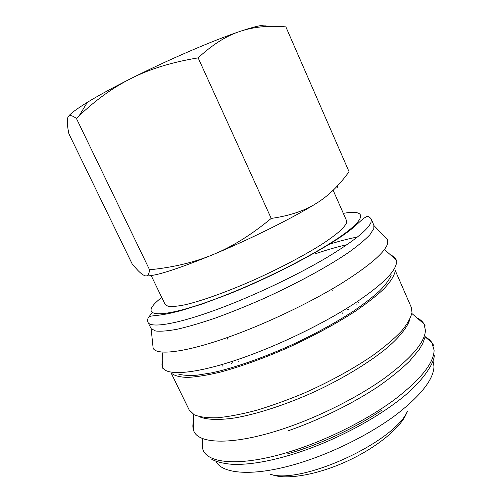 <?xml version="1.0" encoding="UTF-8"?>
<svg xmlns="http://www.w3.org/2000/svg" width="502" height="502" viewBox="0 0 502 502"><rect width="100%" height="100%" fill="white"/><g stroke="black" fill="none" stroke-linecap="round" stroke-linejoin="round"><path stroke-width="0.75" d="M147.883 322.108L151.127 328.647L155.607 330.987C160.709 331.571 168.07 330.956 177.695 329.143C188.551 326.614 201.177 322.899 215.578 317.992C230.744 312.457 246.595 306.069 263.13 298.828C296.262 283.85 327.662 266.731 348.444 252.562C357.939 245.76 365.092 239.818 369.905 234.741L373.827 228.548L373.858 225.134L371.154 218.941L371.072 222.223C368.242 229.678 353.245 241.6 326.074 257.984C299.274 273.81 262.697 291.549 230.092 304.444C182.458 323.357 150.305 329.212 147.883 322.108C147.117 318.237 148.542 316.191 152.169 315.978C154.572 315.532 157.12 315.739 168.948 313.549L180.845 310.663L202.557 303.886L228.241 294.279C278.478 274.312 334.382 243.734 353.515 227.419L363.36 218.527L366.611 216.594C367.991 216.098 369.51 216.877 371.154 218.941M152.69 343.801L153.148 348.275C157.107 356.483 191.13 351.664 240.521 332.663C275.159 319.397 313.857 300.46 341.843 283.184C370.169 265.263 385.454 251.941 387.707 243.225L387.651 239.849L384.563 236.662M177.946 373.908C182.483 375.339 188.89 375.766 197.173 375.182L211.963 372.798C234.239 367.96 263.832 357.631 293.507 344.077C315.996 333.466 335.938 322.51 353.326 311.221C363.912 303.967 372.679 297.184 379.631 290.878C385.442 284.948 389.27 279.79 391.121 275.41M171.276 373.325L189.147 409.877L194.186 414.759C199.683 417.03 207.439 418.034 217.466 417.758C228.724 416.679 241.726 414.2 256.459 410.322C271.94 405.654 288.035 399.83 304.733 392.846C330.253 381.426 352.881 369.014 372.622 355.617C384.501 346.976 394.114 338.825 401.474 331.163C407.411 323.953 410.918 317.684 411.998 312.344L411.251 307.249L394.999 269.95M171.621 373.388C174.746 375.841 180.092 377.184 187.66 377.416C196.495 376.946 207.282 375.201 220.033 372.183C240.828 366.604 263.757 358.315 288.819 347.309C313.794 335.813 335.932 323.821 355.221 311.34C366.868 303.346 376.362 295.929 383.704 289.083C389.696 282.701 393.367 277.255 394.729 272.73M199.137 416.622C206.278 419.754 218.257 420.337 234.453 417.984C256.949 414.169 286.272 404.637 315.363 391.384C344.316 377.818 370.576 361.666 388.065 347.007C400.351 336.196 407.668 326.695 409.914 319.228M287.175 453.996C318.343 445.199 354.418 428.532 381.313 410.498M270.528 474.403C302.756 484.348 394.334 442.03 407.643 411.05M272.053 474.704C286.272 480.138 317.383 474.955 347.535 461.005C377.699 447.081 401.813 426.75 406.884 412.399M68.347 116.558C70.274 113.69 76.605 108.953 87.335 102.339C98.48 95.518 113.013 87.593 130.922 78.557C149.652 69.025 172.06 62.129 198.139 57.868C212.409 44.659 226.352 35.837 239.962 31.413L243.131 30.409C255.894 26.631 270.139 25.458 285.864 26.882L349.047 171.697C339.239 185.37 328.383 195.899 316.48 203.285C304.739 210.733 289.654 215.778 271.224 218.426C251.508 234.71 232.269 246.708 213.494 254.42C194.713 262.289 173.397 267.409 149.558 269.781C149.031 274.864 147.368 276.797 144.57 275.592C142.838 274.908 140.648 273.232 138.006 270.559L132.34 264.29L68.893 133.777C67.186 125.513 66.848 120.053 67.87 117.405C68.83 114.669 71.673 115.014 76.404 118.434L79.103 115.843C95.681 100.023 112.95 87.593 130.922 78.557C167.938 59.882 213.601 40.235 239.962 31.413L243.037 30.39C254.746 26.6 262.377 24.843 265.928 25.125L266.123 25.144M333.133 190.258L346.575 220.748L346.217 223.836L342.339 228.837C337.94 232.941 331.671 237.735 323.526 243.213C305.825 254.614 279.972 268.3 253.228 280.279C226.527 292.038 201.647 300.905 185.213 304.752C177.702 306.264 172.054 306.816 168.258 306.402L165.189 304.557L151.184 275.592M337.3 187.384L338.009 185.263M146.032 275.893C154.817 276.407 177.306 269.248 213.494 254.42C250.536 239.027 293.513 217.592 316.48 203.285M285.864 26.882L285.287 26.832M271.224 218.426L198.139 57.868M149.558 269.781L76.404 118.434M348.507 309.401L347.359 309.703M232.426 362.808L231.453 363.486M356.489 304.099L355.974 304.212M222.656 365.814L222.242 366.127M358.478 302.712L358.114 302.794M347.077 244.669C337.626 246.777 327.141 249.776 315.639 253.686M357.499 236.994C348.783 238.67 338.994 241.211 328.139 244.618M152.175 312.388L148.228 317.923M161.675 297.297L157.659 300.823C137.209 318.82 165.114 319.391 228.441 293.959C272.536 276.382 322.29 250.266 344.999 233.304C367.928 216.237 364.151 209.61 343.324 213.363M162.661 360.762C161.7 363.398 161.719 365.644 162.723 367.502C166.89 376.946 201.384 373.413 251.025 354.807C285.607 341.918 324.022 322.968 351.645 305.323C379.581 286.968 394.484 273.038 396.367 263.519L396.103 259.659C395.344 257.695 393.643 256.227 391.02 255.248M193.54 421.253C192.605 424.629 192.624 427.666 193.59 430.358C197.669 444.521 234.045 445.713 285.55 428.043C320.088 416.302 357.757 397.27 384.294 378.332C411.069 358.528 424.786 342.552 425.451 330.398L423.97 323.903C422.546 321.424 420.243 319.448 417.068 317.967M202.576 439.626L202.011 444.49L202.739 448.895C206.786 464.494 243.734 467.167 295.803 449.792C330.322 438.39 367.771 419.327 393.995 400.019C420.425 379.788 433.797 363.216 434.104 350.302L431.82 342.364L429.273 339.484L425.207 336.76M215.835 461.137C222.323 474.961 257.244 476.95 304.087 461.576C336.597 451.009 371.668 433.094 396.266 414.658C421.084 395.325 433.653 379.242 433.979 366.416L432.994 360.794M425.232 336.629L422.709 343.594L418.982 349.881L409.557 361.151C401.23 369.246 390.939 377.617 378.677 386.264C352.781 403.558 319.429 419.986 287.903 430.892M434.324 355.667C433.672 364.929 419.979 385.436 394.321 403.733C368.612 422.747 331.947 441.434 298.088 452.584M211.066 458.822C214.756 461.489 227.682 465.392 242.083 464.25C257.658 463.471 276.15 459.637 297.554 452.76M151.127 328.647L153.148 348.275M153.192 348.695L153.116 348.219M162.585 352.887L162.868 368.443M193.502 414.37L193.59 430.358L194.324 432.611M202.708 439.696L202.739 448.895L203.686 451.712M238.312 361.327L238.124 360.925M227.82 339.214L227.481 338.499M342.414 313.229L342.232 312.821M332.374 290.903L332.054 290.181M87.335 102.339L79.103 115.843M433.684 345.432L432.159 342.891L425.169 336.898M425.213 325.923L423.97 323.903L411.853 313.48M396.731 260.387L385.072 250.084M387.964 240.213L387.651 239.849M374.034 225.649L387.669 239.912"/></g></svg>
